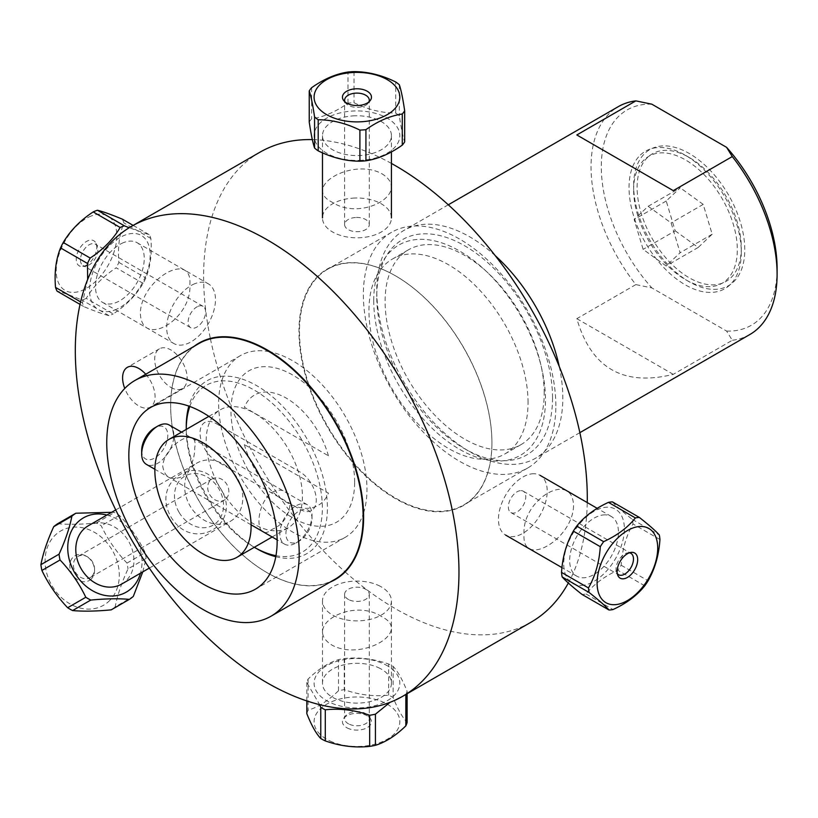<?xml version="1.0" encoding="UTF-8"?>
<svg xmlns="http://www.w3.org/2000/svg" width="818" height="818" viewBox="0 0 818 818"><rect width="100%" height="100%" fill="white"/><g stroke="black" fill="none" stroke-linecap="round" stroke-linejoin="round"><path stroke-width="0.61" stroke-dasharray="4.09 3.07" d="M491.935 442.63A136.095 78.579 -120 0 0 432.528 305.666A136.095 78.579 -120 0 0 327.66 269.214A136.095 78.579 -120 0 0 327.66 426.362A136.095 78.579 -120 0 0 463.755 504.931A136.095 78.579 -120 0 0 491.935 442.63M555.841 405.738A136.095 78.579 -120 0 0 496.434 268.774A136.095 78.579 -120 0 0 391.556 232.312A136.095 78.579 -120 0 0 391.556 389.46A136.095 78.579 -120 0 0 527.651 468.039A136.095 78.579 -120 0 0 555.841 405.738M373.734 300.595A121.453 70.123 -120 0 0 502.549 460.851A121.453 70.123 -120 0 0 502.549 289.091A121.453 70.123 -120 0 0 373.734 300.595M363.56 512.978A104.888 60.552 -120 0 0 366.965 489.297A104.888 60.552 -120 0 0 270.594 351.955M269.153 351.658A104.888 60.552 -120 0 0 240.359 355.646A104.888 60.552 -120 0 0 240.359 476.761A104.888 60.552 -120 0 0 345.247 537.314A104.888 60.552 -120 0 0 363.09 514.379M354.644 482.191A87.454 50.491 -120 0 0 261.883 366.791A87.454 50.491 -120 0 0 261.883 490.473A87.454 50.491 -120 0 0 354.644 482.191M334.93 579.308A136.095 78.579 60 0 1 198.835 500.728A136.095 78.579 60 0 1 198.835 343.58M178.989 512.191A28.303 23.108 -120 0 1 196.749 473.632A28.303 23.108 -120 0 1 221.269 516.086A28.303 23.108 -120 0 1 178.989 512.191M170.901 516.864C192.619 553.776 243.723 524.277 220.41 488.285C200.901 450.094 149.786 479.593 170.901 516.864M170.901 387.435A22.955 13.252 -120 0 0 182.383 388.581A22.955 13.252 -120 0 0 182.383 362.067A22.955 13.252 -120 0 0 159.428 348.816A22.955 13.252 -120 0 0 155.911 367.21A22.955 13.252 -120 0 0 170.901 387.435M194.163 346.28A136.453 78.784 -120 0 0 198.907 500.688A136.453 78.784 -120 0 0 330.257 582.007M145.727 374.245A22.955 13.252 60 0 1 150.308 407.098A22.955 13.252 60 0 1 138.825 405.963A22.955 13.252 60 0 1 124.755 388.448M391.433 163.447A271.279 156.627 -120 0 0 312.333 139.602M259.807 152.281A271.279 156.627 -120 0 0 210.338 338.437M210.43 338.856A271.279 156.627 -120 0 0 344.818 571.629M345.135 571.915A271.279 156.627 -120 0 0 531.097 622.161M568.336 583.009A271.279 156.627 -120 0 0 587.232 502.579M573.541 505.902C572.774 539.512 521.669 569.011 524.031 534.481C521.669 499.072 572.774 469.573 573.541 505.902M189.888 284.398C192.25 249.868 141.136 279.378 140.379 312.987C141.136 349.317 192.25 319.807 189.888 284.398M381.709 616.66C352.231 596.905 301.116 626.414 332.2 645.238C361.689 661.384 412.793 631.874 381.709 616.66M381.709 173.651C412.793 192.475 361.689 221.975 332.2 202.23C301.116 187.005 352.231 157.506 381.709 173.651M491.935 442.927A136.453 78.784 60 0 1 347.21 455.851A136.453 78.784 60 0 1 347.21 262.875A136.453 78.784 60 0 1 491.935 442.927M544.215 393.192A112.506 64.959 -120 0 0 495.105 279.971A112.506 64.959 -120 0 0 408.407 249.827A112.506 64.959 -120 0 0 408.407 379.736A112.506 64.959 -120 0 0 520.913 444.695A112.506 64.959 -120 0 0 544.215 393.192M528.05 402.528A112.506 64.959 -120 0 0 478.939 289.306A112.506 64.959 -120 0 0 392.241 259.163A112.506 64.959 -120 0 0 392.241 389.071A112.506 64.959 -120 0 0 504.747 454.031A112.506 64.959 -120 0 0 528.05 402.528M635.852 284.603L576.833 318.683C591.158 368.11 623.306 386.669 673.265 374.358L732.294 340.288L726.578 331.055L651.834 287.905L635.852 284.603A131.555 75.951 60 0 1 618.296 106.647M576.833 318.683L673.265 374.358M633.633 189.848A73.313 42.331 60 0 1 685.474 159.909A73.313 42.331 60 0 1 737.315 249.705A73.313 42.331 60 0 1 685.474 279.633A73.313 42.331 60 0 1 633.633 189.848L633.633 185.543A78.589 45.368 -120 0 0 689.206 281.781A78.589 45.368 -120 0 0 744.779 249.705A78.589 45.368 -120 0 0 689.206 153.457A78.589 45.368 -120 0 0 633.633 185.543M651.834 104.183A124.305 71.769 -120 0 0 601.312 166.872A124.305 71.769 -120 0 0 651.834 287.905M749.85 334.521A131.555 75.951 60 0 1 732.294 340.288M495.279 255.697A131.555 75.951 -120 0 0 404.01 230.359A131.555 75.951 -120 0 0 376.761 290.594A131.555 75.951 -120 0 0 469.788 451.72A131.555 75.951 -120 0 0 535.575 458.233A131.555 75.951 -120 0 0 562.815 398.008A131.555 75.951 -120 0 0 559.256 366.525M726.578 331.055A124.305 71.769 -120 0 0 777.1 268.365M673.265 190.635L576.833 134.96M552.549 398.008A124.305 71.769 60 0 1 464.655 448.755A124.305 71.769 60 0 1 376.761 296.515A124.305 71.769 60 0 1 464.655 245.768A124.305 71.769 60 0 1 552.549 398.008M648.153 206.31L671.128 222.915L680.106 252.752L666.108 265.973L643.132 249.367L634.154 219.531L648.153 206.31L680.228 187.792L666.23 201.013L675.208 230.84L643.132 249.367M675.208 230.84L698.183 247.455L712.181 234.224L703.204 204.398L680.228 187.792M703.204 204.398L671.128 222.915M712.181 234.224L680.106 252.752M698.183 247.455L666.108 265.973M666.23 201.013L634.154 219.531M640.443 154.96A79.387 45.839 60 0 1 685.167 155.134A79.387 45.839 60 0 1 741.302 252.363A79.387 45.839 60 0 1 667.263 271.055A79.387 45.839 60 0 1 640.443 154.96M647.703 157.301A73.671 42.536 -120 0 0 672.6 265.042A73.671 42.536 -120 0 0 741.302 247.701A73.671 42.536 -120 0 0 689.206 157.465A73.671 42.536 -120 0 0 647.703 157.301M254.306 524.266A68.047 39.284 60 0 1 209.858 464.307A68.047 39.284 60 0 1 220.287 409.777A68.047 39.284 60 0 1 288.335 449.062A68.047 39.284 60 0 1 288.335 527.641A68.047 39.284 60 0 1 254.306 524.266M272.21 492.231C295.911 480.872 295.911 520.217 272.21 529.266C254.531 544.103 254.531 504.757 272.21 492.231M162.69 466.035C164.541 477.262 170.798 480.882 181.484 476.884C190.287 469.634 194.715 459.839 194.766 447.518C198.733 424.777 164.674 444.43 162.69 466.035M254.306 547.283L254.306 547.283A96.227 55.563 60 0 1 186.259 429.419L186.259 429.419M189.796 406.454A96.227 55.563 60 0 1 302.425 440.922A96.227 55.563 60 0 1 275.963 555.698M275.789 556.69A99.806 57.618 -120 0 0 306.74 438.438A99.806 57.618 -120 0 0 188.856 406.117M186.259 426.505A99.806 57.618 -120 0 0 256.832 548.735M216.197 423.591L300.114 472.037A22.863 13.2 60 0 1 316.28 500.043A22.863 13.2 60 0 1 300.114 509.379L216.197 460.923A22.863 13.2 60 0 1 200.032 432.926A22.863 13.2 60 0 1 216.197 423.591M328.345 455.749A22.863 13.2 60 0 1 328.427 455.79A63.692 36.769 60 0 0 286.382 398.182A63.692 36.769 60 0 0 244.347 407.252A22.863 13.2 60 0 1 244.429 407.292L328.345 455.749M244.429 444.624A22.863 13.2 60 0 1 244.347 444.583A63.692 36.769 60 0 0 286.382 502.191A63.692 36.769 60 0 0 328.427 493.121A22.863 13.2 60 0 1 328.345 493.08L244.429 444.624M311.556 514.972A18.456 10.654 -60 0 1 312.016 518.663A18.456 10.654 -60 0 1 298.959 541.26A18.456 10.654 -60 0 1 285.963 535.023A18.456 10.654 -60 0 1 296.668 512.681A18.456 10.654 -60 0 1 311.556 514.972M311.454 510.616A22.74 13.129 120 0 0 307.302 504.747A22.74 13.129 120 0 0 284.562 517.876A22.74 13.129 120 0 0 284.562 544.134A22.74 13.129 120 0 0 295.932 543.009A22.74 13.129 120 0 0 312.016 515.156A22.74 13.129 120 0 0 311.454 510.616M169.142 424.982A22.74 13.129 -60 0 1 173.283 430.851A22.74 13.129 -60 0 1 165.829 456.086A22.74 13.129 -60 0 1 146.402 464.368M141.688 450.462A18.456 10.654 120 0 0 156.463 456.863A18.456 10.654 120 0 0 167.332 431.71A18.456 10.654 120 0 0 154.735 427.855M348.693 723.94A12.342 7.127 180 0 1 344.613 718.654A12.342 7.127 180 0 1 345.697 715.75A12.342 7.127 180 0 1 356.955 711.527A12.342 7.127 180 0 1 368.223 715.75A12.342 7.127 180 0 1 369.296 718.654A12.342 7.127 180 0 1 361.965 725.167A12.342 7.127 180 0 1 348.693 723.94M347.231 727.959A14.519 8.384 0 0 0 365.493 728.511A14.519 8.384 0 0 0 370.206 718.316A14.519 8.384 0 0 0 356.955 713.357A14.519 8.384 0 0 0 343.703 718.316A14.519 8.384 0 0 0 347.231 727.959M330.196 741.067A42.863 24.744 0 0 0 389.624 737.754A42.863 24.744 0 0 0 385.677 703.357A42.863 24.744 0 0 0 324.296 705.709A42.863 24.744 0 0 0 330.196 741.067M306.811 713.633A50.726 29.284 180 0 1 308.079 710.208C318.212 707.12 328.345 700.637 338.488 690.76A50.726 29.284 180 0 1 344.255 689.676C359.051 694.901 373.836 696.721 388.632 695.157A50.726 29.284 180 0 1 393.131 697.498C397.793 709.206 402.446 717.519 407.108 722.427M385.677 664.84A42.863 24.744 180 0 1 389.624 699.237A42.863 24.744 180 0 1 330.196 702.539A42.863 24.744 180 0 1 324.296 667.191A42.863 24.744 180 0 1 385.677 664.84M390.033 702.335L404.736 695.106M406.004 694.37A50.726 29.284 0 0 0 407.108 691.312C402.446 679.615 397.793 671.302 393.131 666.384A50.726 29.284 0 0 0 388.632 664.042C373.836 658.817 359.051 656.997 344.255 658.562A50.726 29.284 0 0 0 338.488 659.645C328.345 662.733 318.212 669.216 308.079 679.093A50.726 29.284 0 0 0 306.811 682.519L319.634 704.656M380.063 668.439A34.479 19.908 0 0 0 342.957 665.024A34.479 19.908 0 0 0 322.476 683.214A34.479 19.908 0 0 0 356.955 703.112A34.479 19.908 0 0 0 391.433 683.214A34.479 19.908 0 0 0 380.063 668.439M380.063 586.199A34.479 19.908 0 0 0 342.957 582.794A34.479 19.908 0 0 0 322.476 600.985A34.479 19.908 0 0 0 356.955 620.882A34.479 19.908 0 0 0 391.433 600.985A34.479 19.908 0 0 0 380.063 586.199M407.108 693.746L407.108 691.312M393.131 666.384L393.131 697.498M388.632 695.157L388.632 664.042M344.255 658.562L344.255 689.676M338.488 690.76L338.488 659.645M308.079 679.093L308.079 710.208M306.811 700.914L306.811 682.519M348.693 599.604A12.342 7.127 180 0 1 344.613 594.318A12.342 7.127 180 0 1 351.944 587.805A12.342 7.127 180 0 1 365.227 589.021A12.342 7.127 180 0 1 369.296 594.318A12.342 7.127 180 0 1 361.965 600.821A12.342 7.127 180 0 1 348.693 599.604M629.339 552.825A12.342 7.127 120 0 0 627.856 552.835A12.342 7.127 120 0 0 618.572 560.483A12.342 7.127 120 0 0 616.588 572.344A12.342 7.127 120 0 0 617.324 573.633M612.437 501.894C616.138 506.035 622.774 511.884 632.365 519.42A50.726 29.284 -60 0 1 632.989 523.96C626.107 536.025 622.171 549.778 621.169 565.238A50.726 29.284 -60 0 1 617.815 570.248C604.287 576.465 593.704 584.379 586.066 593.991A50.726 29.284 -60 0 1 582.079 594.461M581.22 585.443A42.863 24.744 120 0 0 621.885 544.113A42.863 24.744 120 0 0 605.208 507.344A42.863 24.744 120 0 0 566.209 548.541A42.863 24.744 120 0 0 581.22 585.443M603.03 514.972A34.479 19.908 -60 0 1 611.291 516.465A34.479 19.908 -60 0 1 611.291 556.281A34.479 19.908 -60 0 1 576.813 576.179A34.479 19.908 -60 0 1 573.674 542.631A34.479 19.908 -60 0 1 603.03 514.972M531.812 473.857A34.479 19.908 -60 0 1 540.074 475.35A34.479 19.908 -60 0 1 540.074 515.166A34.479 19.908 -60 0 1 505.596 535.064A34.479 19.908 -60 0 1 502.456 501.516A34.479 19.908 -60 0 1 531.812 473.857M586.066 593.991L613.009 609.543M632.365 519.42L659.308 534.982M659.932 539.522L632.989 523.96M621.169 565.238L648.112 580.79M644.758 585.811L617.815 570.248M520.268 490.657A12.342 7.127 120 0 0 509.767 500.555A12.342 7.127 120 0 0 510.892 512.559A12.342 7.127 120 0 0 513.847 513.101A12.342 7.127 120 0 0 524.348 503.203A12.342 7.127 120 0 0 523.234 491.189A12.342 7.127 120 0 0 520.268 490.657M344.94 101.851A12.342 7.127 0 0 0 345.697 103.14A12.342 7.127 0 0 0 358.407 107.301A12.342 7.127 0 0 0 368.223 103.14A12.342 7.127 0 0 0 368.969 101.851M309.235 122.035A50.726 29.284 180 0 1 311.627 118.825C323.754 116.994 335.871 111.769 347.987 103.14A50.726 29.284 180 0 1 354.01 102.731C367.916 109.571 381.812 113.017 395.707 113.068A50.726 29.284 180 0 1 399.337 115.88C401.117 127.945 402.896 136.616 404.675 141.892M359.45 160.379A42.863 24.744 0 0 0 399.654 133.498A42.863 24.744 0 0 0 351.914 111.095A42.863 24.744 0 0 0 314.255 137.843A42.863 24.744 0 0 0 359.45 160.379M352.906 115.9A34.479 19.908 180 0 1 391.433 135.676A34.479 19.908 180 0 1 356.955 155.573A34.479 19.908 180 0 1 322.476 135.676A34.479 19.908 180 0 1 352.906 115.9M352.906 198.14A34.479 19.908 180 0 1 391.433 217.905A34.479 19.908 180 0 1 356.955 237.813A34.479 19.908 180 0 1 322.476 217.905A34.479 19.908 180 0 1 352.906 198.14M311.627 87.71L311.627 118.825M347.987 103.14L347.987 72.035M354.01 71.616L354.01 102.731M395.707 113.068L395.707 81.964M399.337 84.765L399.337 115.88M355.503 217.496A12.342 7.127 0 0 0 344.613 224.572A12.342 7.127 0 0 0 358.407 231.647A12.342 7.127 0 0 0 369.296 224.572A12.342 7.127 0 0 0 355.503 217.496M143.13 283.365L116.187 267.803C103.262 276.3 93.272 286.494 86.227 298.386L113.181 313.938C126.105 305.441 136.085 295.257 143.13 283.365A50.726 29.284 120 0 0 145.829 277.956C150.451 266.494 152.117 253.324 150.849 238.457A50.726 29.284 120 0 0 149.316 234.725L129.162 227.752M122.373 219.173A50.726 29.284 -60 0 1 123.907 222.905C119.295 234.377 117.618 247.537 118.886 262.404A50.726 29.284 -60 0 1 116.187 267.803M118.886 262.404L145.829 277.956M91.248 215.993A42.863 24.744 120 0 0 56.442 266.218A42.863 24.744 120 0 0 83.559 289.828A42.863 24.744 120 0 0 116.575 240.38A42.863 24.744 120 0 0 91.248 215.993M86.227 298.386A50.726 29.284 -60 0 1 81.994 300.053C70.747 295.38 62.434 292.404 57.055 291.126M84.898 265.932A14.519 8.384 120 0 0 96.095 243.529A14.519 8.384 120 0 0 79.244 249.112A14.519 8.384 120 0 0 82.843 266.484A14.519 8.384 120 0 0 84.898 265.932M87.812 265.574A12.342 7.127 -60 0 1 86.064 266.044A12.342 7.127 -60 0 1 83.007 265.523A12.342 7.127 -60 0 1 83.007 251.279A12.342 7.127 -60 0 1 95.338 244.153A12.342 7.127 -60 0 1 97.322 246.535A12.342 7.127 -60 0 1 87.812 265.574M87.638 279.541L82.465 302.957A50.726 29.284 120 0 0 83.998 306.689C95.256 311.361 103.569 314.337 108.937 315.605A50.726 29.284 120 0 0 113.181 313.938M116.923 309.092A42.863 24.744 -60 0 1 89.806 285.482A42.863 24.744 -60 0 1 124.612 235.257A42.863 24.744 -60 0 1 149.929 259.643A42.863 24.744 -60 0 1 116.923 309.092M123.682 242.557A34.479 19.908 120 0 0 98.15 272.322A34.479 19.908 120 0 0 102.628 302.415A34.479 19.908 120 0 0 137.107 282.517A34.479 19.908 120 0 0 137.107 242.701A34.479 19.908 120 0 0 123.682 242.557M194.899 283.672A34.479 19.908 120 0 0 169.357 313.437A34.479 19.908 120 0 0 173.845 343.529A34.479 19.908 120 0 0 208.324 323.631A34.479 19.908 120 0 0 208.324 283.815A34.479 19.908 120 0 0 194.899 283.672M150.849 238.457L123.907 222.905M108.937 315.605L81.994 300.053M133.16 225.4L149.316 234.725M82.465 302.957L80.614 301.883M80.041 304.398L83.998 306.689M198.222 306.269A12.342 7.127 -60 0 1 203.028 306.321A12.342 7.127 -60 0 1 204.633 317.098A12.342 7.127 -60 0 1 195.492 327.742A12.342 7.127 -60 0 1 190.686 327.691A12.342 7.127 -60 0 1 189.081 316.924A12.342 7.127 -60 0 1 198.222 306.269M142.761 571.884L146.146 558.418L127.997 568.899C121.647 582.753 117.373 595.412 115.174 606.874L133.314 596.394M57.689 523.704C68.477 524.665 81.34 524.43 96.279 522.999A50.726 41.411 -120 0 1 101.248 525.821C107.751 539.44 116.34 551.864 127.005 563.091A50.726 41.411 -120 0 1 127.997 568.899M127.005 563.091L145.144 552.61C138.641 538.99 130.052 526.567 119.387 515.34A50.726 41.411 60 0 0 114.428 512.518L111.626 512.313M146.146 558.418A50.726 41.411 60 0 0 145.144 552.61M90.91 577.089A12.219 9.98 -120 0 1 90.082 577.631A12.219 9.98 -120 0 1 75.338 572.038A12.219 9.98 -120 0 1 77.863 556.475A12.219 9.98 -120 0 1 87.506 556.874A12.219 9.98 -120 0 1 94.551 569.083A12.219 9.98 -120 0 1 90.91 577.089M90.287 579.819A14.284 11.667 60 0 0 94.551 570.473A14.284 11.667 60 0 0 86.309 556.179A14.284 11.667 60 0 0 71.391 559.41A14.284 11.667 60 0 0 74.366 577.027A14.284 11.667 60 0 0 90.287 579.819M108.14 601.966A42.863 35 60 0 0 109.479 545.954A42.863 35 60 0 0 57.853 532.886A42.863 35 60 0 0 54.888 590.218A42.863 35 60 0 0 108.14 601.966M115.174 606.874A50.726 41.411 -120 0 1 111.207 609.85M106.913 515.033A42.863 35 -120 0 1 140.492 573.193M121.657 584.072A33.579 27.413 60 0 0 128.61 541.281A33.579 27.413 60 0 0 88.078 525.913M194.684 464.552A33.579 27.413 60 0 0 190.86 507.262A33.579 27.413 60 0 0 230.533 521.209A33.579 27.413 60 0 0 237.486 478.418A33.579 27.413 60 0 0 196.954 463.049A33.579 27.413 60 0 0 194.684 464.552M119.387 515.34L101.248 525.821M96.279 522.999L114.428 512.518M225.216 499.542A12.219 9.98 -120 0 1 224.388 500.095A12.219 9.98 -120 0 1 209.95 495.013A12.219 9.98 -120 0 1 211.341 479.481A12.219 9.98 -120 0 1 212.169 478.929A12.219 9.98 -120 0 1 226.606 484A12.219 9.98 -120 0 1 225.216 499.542M391.556 232.312L327.66 269.214M527.651 468.039L463.755 504.931M240.359 355.646L150.543 407.507M345.247 537.314L255.421 589.175M159.428 348.816L127.352 367.343M182.383 388.581L150.308 407.098M408.407 249.827L392.241 259.163M520.913 444.695L504.747 454.031M685.474 279.633L689.206 281.781M448.295 204.797L404.01 230.359M579.86 432.661L535.575 458.233M464.655 448.755L469.788 451.72M376.761 296.515L376.761 290.594M689.206 157.465L685.167 155.134M741.302 247.701L741.302 252.363M272.159 536.976L288.335 527.641M208.866 416.362L220.287 409.777M312.016 518.663L312.016 515.156M298.959 541.26L295.932 543.009M307.302 504.747L181.545 432.139M284.562 544.134L277.138 539.849M251.085 524.808L154.878 469.266M345.697 715.75L343.703 718.316M368.223 715.75L370.206 718.316M391.433 683.214L391.433 600.985M322.476 683.214L322.476 600.985M344.613 594.318L344.613 718.654M369.296 594.318L369.296 718.654M616.588 572.344L617.815 575.351M627.856 552.835L631.067 552.395M611.291 516.465L597.242 508.356M576.813 576.179L561.966 567.61M510.892 512.559L618.572 574.737M523.234 491.189L630.913 553.357M368.223 103.14L370.206 100.573M345.697 103.14L343.703 100.573M322.476 135.676L322.476 152.823M391.433 135.676L391.433 151.882M369.296 224.572L369.296 100.225M344.613 224.572L344.613 100.225M97.322 246.535L96.095 243.529M86.064 266.044L82.843 266.484M102.628 302.415L173.845 343.529M137.107 242.701L208.324 283.815M203.028 306.321L95.338 244.153M190.686 327.691L83.007 265.523M87.506 556.874L86.309 556.179M94.551 569.083L94.551 570.473M149.326 568.091L230.533 521.209M115.747 509.931L196.954 463.049M212.169 478.929L77.863 556.475M224.388 500.095L90.082 577.631"/><path stroke-width="1.23" d="M270.594 351.955A104.888 60.552 -120 0 0 269.153 351.658M363.09 514.379A104.888 60.552 -120 0 0 363.56 512.978M277.149 541.158A104.888 60.552 60 0 1 255.421 589.175A104.888 60.552 60 0 1 150.543 528.612A104.888 60.552 60 0 1 150.543 407.507A104.888 60.552 60 0 1 231.361 435.605A104.888 60.552 60 0 1 277.149 541.158M134.939 380.472L198.835 343.58A136.095 78.579 60 0 1 303.713 380.043A136.095 78.579 60 0 1 363.12 517.007A136.095 78.579 60 0 1 334.93 579.308L271.034 616.199A136.095 78.579 -120 0 0 299.214 553.898A136.095 78.579 -120 0 0 239.807 416.935A136.095 78.579 -120 0 0 134.939 380.472A136.095 78.579 -120 0 0 134.939 537.63A136.095 78.579 -120 0 0 271.034 616.199M458.97 572.048A271.279 156.627 -120 0 0 340.544 299.04A271.279 156.627 -120 0 0 131.493 226.361A271.279 156.627 -120 0 0 131.493 539.614A271.279 156.627 -120 0 0 402.783 696.241A271.279 156.627 -120 0 0 458.97 572.048M330.257 582.007A136.453 78.784 -120 0 0 363.621 517.007A136.453 78.784 -120 0 0 300.809 376.331A136.453 78.784 -120 0 0 194.163 346.28M124.755 388.448A22.955 13.252 60 0 1 127.352 367.343A22.955 13.252 60 0 1 145.727 374.245M587.232 502.579A271.279 156.627 -120 0 0 587.283 497.968A271.279 156.627 -120 0 0 391.433 163.447M312.333 139.602A271.279 156.627 -120 0 0 259.807 152.281L131.493 226.361M402.783 696.241L531.097 622.161A271.279 156.627 -120 0 0 568.336 583.009M448.295 204.797L618.296 106.647A131.555 75.951 60 0 1 635.852 100.88L651.834 104.183L726.578 147.332L732.294 156.565A131.555 75.951 60 0 1 777.1 274.296A131.555 75.951 60 0 1 749.85 334.521L579.86 432.661M559.256 366.525A131.555 75.951 -120 0 0 495.279 255.697M732.294 156.565L673.265 190.635L576.833 134.96L635.852 100.88M777.1 274.296L777.1 268.365A124.305 71.769 -120 0 0 726.578 147.332M202.987 553.898A68.047 39.284 60 0 1 158.528 493.939A68.047 39.284 60 0 1 168.958 439.409A68.047 39.284 60 0 1 237.005 478.694A68.047 39.284 60 0 1 237.005 557.273A68.047 39.284 60 0 1 202.987 553.898M188.856 406.117A99.806 57.618 -120 0 0 186.259 426.505L186.259 429.419A96.227 55.563 60 0 1 189.796 406.454M275.963 555.698A96.227 55.563 60 0 1 254.306 547.283L256.832 548.735A99.806 57.618 -120 0 0 275.789 556.69M256.832 548.735L254.306 547.283M154.878 469.266L146.402 464.368A22.74 13.129 -60 0 1 141.688 453.959A22.74 13.129 -60 0 1 157.772 426.106A22.74 13.129 -60 0 1 169.142 424.982L181.545 432.139M157.772 426.106L154.735 427.855A18.456 10.654 120 0 0 141.688 450.462L141.688 453.959M369.664 715.269L369.664 746.384C354.869 747.949 340.073 746.128 325.288 740.904L325.288 709.789C340.073 708.224 354.869 710.044 369.664 715.269A50.726 29.284 0 0 0 375.431 714.186L390.033 702.335M407.108 693.746L407.108 722.427A50.726 29.284 180 0 1 405.84 725.852C395.697 735.73 385.564 742.212 375.431 745.3A50.726 29.284 180 0 1 369.664 746.384M375.431 745.3L375.431 714.186M325.288 740.904A50.726 29.284 180 0 1 320.779 738.552C316.126 733.644 311.464 725.331 306.811 713.633L306.811 700.914M404.736 695.106L405.84 694.738A50.726 29.284 0 0 0 406.004 694.37M319.634 704.656L320.779 707.447A50.726 29.284 0 0 0 325.288 709.789M405.84 694.738L405.84 725.852M320.779 707.447L320.779 738.552M562.15 576.925L589.093 592.488C598.674 600.023 605.32 605.872 609.021 610.024L582.079 594.461C572.498 586.925 565.851 581.077 562.15 576.925A50.726 29.284 -60 0 1 561.526 572.395C562.518 556.935 566.465 543.183 573.336 531.117A50.726 29.284 -60 0 1 576.7 526.107C584.338 516.495 594.921 508.581 608.449 502.364A50.726 29.284 -60 0 1 612.437 501.894L639.379 517.446A50.726 29.284 120 0 0 635.392 517.927C627.754 527.538 617.171 535.442 603.643 541.659A50.726 29.284 120 0 0 600.289 546.68C599.287 562.13 595.351 575.892 588.469 587.948A50.726 29.284 120 0 0 589.093 592.488M588.469 587.948L561.526 572.395M638.572 526.598A42.863 24.744 -60 0 1 655.238 563.367A42.863 24.744 -60 0 1 614.584 604.707A42.863 24.744 -60 0 1 599.574 567.804A42.863 24.744 -60 0 1 638.572 526.598M609.021 610.024A50.726 29.284 120 0 0 613.009 609.543C626.537 603.326 637.11 595.412 644.758 585.811A50.726 29.284 120 0 0 648.112 580.79C654.993 568.735 658.93 554.972 659.932 539.522A50.726 29.284 120 0 0 659.308 534.982C655.607 530.831 648.96 524.992 639.379 517.446M623.633 578.786A14.519 8.384 -60 0 1 617.815 575.351A14.519 8.384 -60 0 1 620.146 561.393A14.519 8.384 -60 0 1 631.067 552.395A14.519 8.384 -60 0 1 636.977 564.359A14.519 8.384 -60 0 1 623.633 578.786M617.324 573.633A12.342 7.127 120 0 0 618.572 574.737A12.342 7.127 120 0 0 621.527 575.269A12.342 7.127 120 0 0 632.038 565.371A12.342 7.127 120 0 0 630.913 553.357A12.342 7.127 120 0 0 629.339 552.825M573.336 531.117L600.289 546.68M603.643 541.659L576.7 526.107M608.449 502.364L635.392 517.927M318.202 150.86L318.202 119.755C332.108 119.806 346.004 123.252 359.9 130.093L359.9 161.207C346.004 161.156 332.108 157.71 318.202 150.86A50.726 29.284 180 0 1 314.572 148.058C312.793 142.782 311.014 134.111 309.235 122.035L309.235 90.931C311.014 96.207 312.793 104.878 314.572 116.943A50.726 29.284 0 0 0 318.202 119.755M314.572 116.943L314.572 148.058M351.914 72.577A42.863 24.744 180 0 1 399.654 94.98A42.863 24.744 180 0 1 359.45 121.851A42.863 24.744 180 0 1 314.255 99.326A42.863 24.744 180 0 1 351.914 72.577M359.9 130.093A50.726 29.284 0 0 0 365.922 129.673C378.049 121.054 390.166 115.829 402.282 113.999A50.726 29.284 0 0 0 404.675 110.778C402.896 98.712 401.117 90.041 399.337 84.765A50.726 29.284 0 0 0 395.707 81.964C381.812 75.113 367.916 71.667 354.01 71.616A50.726 29.284 0 0 0 347.987 72.035C335.871 73.865 323.754 79.09 311.627 87.71A50.726 29.284 0 0 0 309.235 90.931M358.662 105.471A14.519 8.384 180 0 1 343.703 100.573A14.519 8.384 180 0 1 356.955 88.773A14.519 8.384 180 0 1 370.206 100.573A14.519 8.384 180 0 1 358.662 105.471M368.969 101.851A12.342 7.127 0 0 0 369.296 100.225A12.342 7.127 0 0 0 356.955 93.109A12.342 7.127 0 0 0 344.613 100.225A12.342 7.127 0 0 0 344.94 101.851M404.675 110.778L404.675 141.892A50.726 29.284 180 0 1 402.282 145.113C390.166 153.733 378.049 158.958 365.922 160.788A50.726 29.284 180 0 1 359.9 161.207M365.922 160.788L365.922 129.673M402.282 113.999L402.282 145.113M80.041 304.398L57.055 291.126A50.726 29.284 -60 0 1 55.522 287.394C54.254 272.537 55.931 259.367 60.542 247.905A50.726 29.284 -60 0 1 63.242 242.496C70.287 230.604 80.276 220.41 93.201 211.923A50.726 29.284 -60 0 1 97.434 210.246C102.802 211.525 111.115 214.5 122.373 219.173L133.16 225.4M129.162 227.752L124.377 225.809A50.726 29.284 120 0 0 120.144 227.476C113.099 239.367 103.109 249.562 90.184 258.048A50.726 29.284 120 0 0 87.485 263.457L87.638 279.541M124.377 225.809L97.434 210.246M93.201 211.923L120.144 227.476M90.184 258.048L63.242 242.496M60.542 247.905L87.485 263.457M80.614 301.883L55.522 287.394M111.626 512.313L75.839 513.223A50.726 41.411 60 0 0 71.872 516.209C69.673 527.661 65.399 540.32 59.049 554.185A50.726 41.411 60 0 0 60.041 559.982C70.706 571.209 79.295 583.633 85.798 597.263A50.726 41.411 60 0 0 90.767 600.075C105.706 598.643 118.569 598.408 129.346 599.379A50.726 41.411 60 0 0 133.314 596.394L142.761 571.884M129.346 599.379L111.207 609.85C96.268 611.291 83.405 611.527 72.618 610.555A50.726 41.411 -120 0 1 67.659 607.733C56.994 596.506 48.405 584.083 41.902 570.463A50.726 41.411 -120 0 1 40.9 564.655C43.098 553.203 47.372 540.545 53.722 526.68A50.726 41.411 -120 0 1 57.689 523.704L75.839 513.223M140.492 573.193A42.863 35 -120 0 1 130.829 588.868A42.863 35 -120 0 1 77.567 577.13A42.863 35 -120 0 1 80.532 519.788A42.863 35 -120 0 1 106.913 515.033M115.747 509.931L88.078 525.913A33.579 27.413 60 0 0 85.808 527.416A33.579 27.413 60 0 0 81.984 570.126A33.579 27.413 60 0 0 121.657 584.072L149.326 568.091M53.722 526.68L71.872 516.209M59.049 554.185L40.9 564.655M41.902 570.463L60.041 559.982M85.798 597.263L67.659 607.733M72.618 610.555L90.767 600.075M237.005 557.273L272.159 536.976M168.958 439.409L208.866 416.362M277.138 539.849L251.085 524.808M597.242 508.356L540.074 475.35M561.966 567.61L505.596 535.064M322.476 152.823L322.476 217.905M391.433 151.882L391.433 217.905"/></g></svg>
